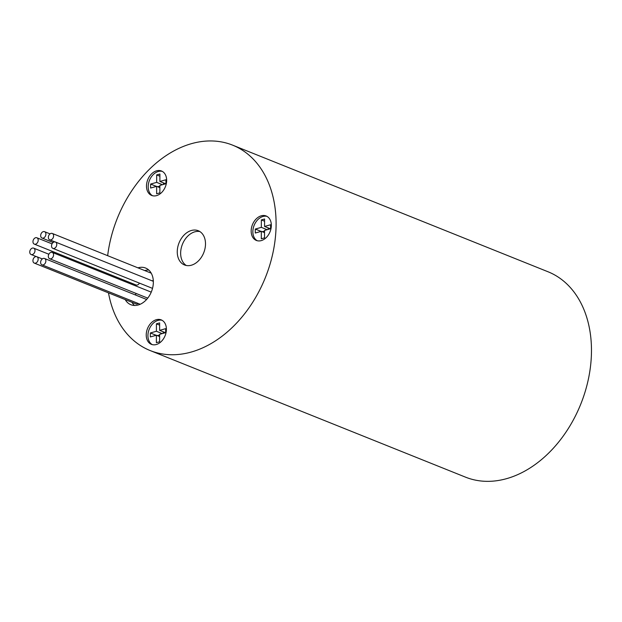 <?xml version="1.0" encoding="UTF-8"?>
<svg xmlns="http://www.w3.org/2000/svg" width="622" height="622" viewBox="0 0 622 622"><rect width="100%" height="100%" fill="white"/><g stroke="black" fill="none" stroke-linecap="round" stroke-linejoin="round"><path stroke-width="0.93" d="M52.839 238.382A3.429 2.465 111.9 0 1 49.713 239.804A3.429 2.465 111.9 0 1 48.695 235.699A3.429 2.465 111.9 0 1 52.264 233.444A3.429 2.465 111.9 0 1 52.839 238.382M45.911 234.121A3.429 2.465 111.9 0 1 42.016 238.039A3.429 2.465 111.9 0 1 40.998 233.942A3.429 2.465 111.9 0 1 44.566 231.679A3.429 2.465 111.9 0 1 45.911 234.121M153.284 280.452A3.429 2.465 111.9 0 1 151.939 280.763M37.444 238.148A3.429 2.465 111.9 0 1 37.67 242.3A3.429 2.465 111.9 0 1 34.303 244.127A3.429 2.465 111.9 0 1 33.293 240.03A3.429 2.465 111.9 0 1 36.861 237.775A3.429 2.465 111.9 0 1 37.444 238.148M139.421 283.119A3.429 2.465 111.9 0 1 136.039 284.969L34.303 244.127M32.383 248.1A3.429 2.465 111.9 0 1 33.65 248.147A3.429 2.465 111.9 0 1 34.669 252.244A3.429 2.465 111.9 0 1 31.1 254.499A3.429 2.465 111.9 0 1 29.84 251.226A3.429 2.465 111.9 0 1 32.383 248.1M136.21 293.491A3.429 2.465 111.9 0 1 135.122 294.851M33.697 258.146A3.429 2.465 111.9 0 1 36.822 256.723A3.429 2.465 111.9 0 1 37.841 260.82A3.429 2.465 111.9 0 1 34.272 263.083A3.429 2.465 111.9 0 1 33.697 258.146M138.224 303.482A3.429 2.465 111.9 0 1 136.008 303.917L34.272 263.083M40.624 262.398A3.429 2.465 111.9 0 1 44.52 258.48A3.429 2.465 111.9 0 1 45.538 262.585A3.429 2.465 111.9 0 1 41.969 264.84A3.429 2.465 111.9 0 1 40.624 262.398M44.52 258.48L146.256 299.322A3.429 2.465 111.9 0 1 146.59 299.501M49.091 258.379A3.429 2.465 111.9 0 1 48.858 254.219A3.429 2.465 111.9 0 1 52.232 252.392A3.429 2.465 111.9 0 1 53.243 256.489A3.429 2.465 111.9 0 1 49.674 258.752A3.429 2.465 111.9 0 1 49.091 258.379M108.492 292.876A110.669 79.74 -68.1 0 0 150.151 350.551L465.528 477.152A110.669 79.74 -68.1 0 0 580.754 404.16A110.669 79.74 -68.1 0 0 547.982 271.752L232.605 145.144A110.669 79.74 -68.1 0 0 107.66 255.681M106.673 273.182A110.669 79.74 -68.1 0 0 106.689 274.255M150.151 350.551A110.669 79.74 -68.1 0 0 265.376 277.552A110.669 79.74 -68.1 0 0 232.605 145.144M137.967 267.849A19.764 14.236 111.9 0 1 145.579 268.035A19.764 14.236 111.9 0 1 152.856 286.921A19.764 14.236 111.9 0 1 138.185 304.99A19.764 14.236 111.9 0 1 130.861 304.718A19.764 14.236 111.9 0 1 125.224 299.594M124.828 281.533A19.764 14.236 111.9 0 1 125.193 280.615M156.55 195.627A13.179 9.493 111.9 0 1 151.667 195.448A13.179 9.493 111.9 0 1 147.764 179.68A13.179 9.493 111.9 0 1 161.479 170.996A13.179 9.493 111.9 0 1 166.331 183.583A13.179 9.493 111.9 0 1 156.55 195.627M156.293 344.526A13.179 9.493 111.9 0 1 151.403 344.339A13.179 9.493 111.9 0 1 147.5 328.579A13.179 9.493 111.9 0 1 161.222 319.887A13.179 9.493 111.9 0 1 166.074 332.475A13.179 9.493 111.9 0 1 156.293 344.526M261.224 240.621A13.179 9.493 111.9 0 1 256.342 240.434A13.179 9.493 111.9 0 1 252.439 224.674A13.179 9.493 111.9 0 1 266.154 215.982A13.179 9.493 111.9 0 1 271.005 228.577A13.179 9.493 111.9 0 1 261.224 240.621M191.351 265.221A18.442 13.287 111.9 0 1 184.509 264.964A18.442 13.287 111.9 0 1 179.043 242.899A18.442 13.287 111.9 0 1 198.247 230.731A18.442 13.287 111.9 0 1 205.042 248.357A18.442 13.287 111.9 0 1 191.351 265.221M186.266 265.485A18.442 13.287 111.9 0 1 182.433 244.259A18.442 13.287 111.9 0 1 199.88 231.571M257.213 240.722A13.179 9.493 111.9 0 1 254.134 225.358A13.179 9.493 111.9 0 1 266.978 216.378M270.609 224.752L270.601 228.725L264.552 230.42L264.537 237.868L261.31 238.778L261.326 231.33L255.277 233.032L255.284 229.059L261.333 227.357L261.341 219.916L264.575 219.006L264.56 226.455L270.609 224.752M152.273 344.627A13.179 9.493 111.9 0 1 149.202 329.256A13.179 9.493 111.9 0 1 162.047 320.283M165.677 328.657L165.67 332.63L159.621 334.325L159.605 341.773L156.379 342.683L156.394 335.235L150.337 336.937L150.345 332.964L156.402 331.262L156.41 323.821L159.636 322.911L159.629 330.36L165.677 328.657M152.538 195.728A13.179 9.493 111.9 0 1 149.459 180.364A13.179 9.493 111.9 0 1 162.303 171.392M165.934 179.758L165.926 183.731L159.877 185.434L159.862 192.874L156.635 193.784L156.651 186.336L150.602 188.038L150.61 184.065L156.658 182.37L156.674 174.922L159.901 174.012L159.885 181.461L165.934 179.758M159.877 187.634L156.651 186.336M156.425 186.406L150.61 184.065M157.623 186.724L159.877 186.095M162.474 184.703L156.658 182.37M163.438 184.431L163.446 182.891M159.893 176.213L156.674 174.922M165.701 183.793L159.885 181.461M264.544 232.628L261.326 231.33M261.092 231.392L255.284 229.059M262.29 231.718L264.552 231.081M267.149 229.697L261.333 227.357M268.113 229.425L268.121 227.885M264.568 221.207L261.341 219.916M270.376 228.787L264.56 226.455M159.613 336.525L156.394 335.235M156.161 335.297L150.345 332.964M157.358 335.623L159.621 334.986M162.21 333.602L156.402 331.262M163.182 333.33L163.182 331.783M159.636 325.112L156.41 323.821M165.444 332.692L159.629 330.36M134.492 305.464A19.764 14.236 111.9 0 1 132.012 302.315M131.607 284.262A19.764 14.236 111.9 0 1 131.973 283.337M144.755 270.57A19.764 14.236 111.9 0 1 148.728 270.018M54.153 248.427A3.429 2.465 111.9 0 1 52.886 248.38A3.429 2.465 111.9 0 1 51.867 244.283A3.429 2.465 111.9 0 1 55.436 242.02A3.429 2.465 111.9 0 1 56.695 245.293A3.429 2.465 111.9 0 1 54.153 248.427M50.04 233.88L44.566 231.679M53.15 242.51L42.016 238.039M151.208 273.167L52.264 233.444M54.946 241.904L49.713 239.804M52.054 243.871L36.861 237.775M48.85 254.242L33.65 248.147M36.333 256.606L31.1 254.499M42.304 258.923L36.822 256.723M140.183 304.267L41.969 264.84M151.247 292.146L52.232 252.392M147.748 298.125L49.674 258.752M153.331 281.323L55.436 242.02M152.522 288.375L52.886 248.38"/></g></svg>
